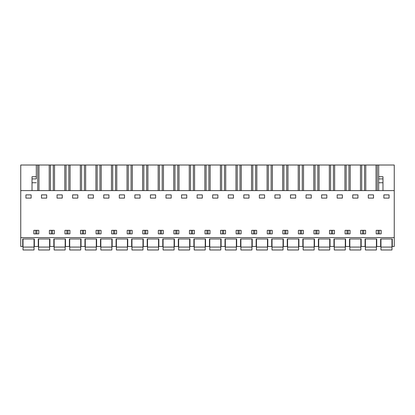 <?xml version="1.0" encoding="UTF-8"?>
<svg xmlns="http://www.w3.org/2000/svg" width="415" height="415" viewBox="0 0 415 415"><rect width="100%" height="100%" fill="white"/><g stroke="black" fill="none" stroke-linecap="round" stroke-linejoin="round"><path stroke-width="0.62" d="M20.75 237.593L20.75 246.479L22.711 246.479L22.711 238.973L34.352 238.973L34.352 246.479L38.273 246.479L38.273 238.973L49.914 238.973L49.914 246.479L53.836 246.479L53.836 238.973L65.477 238.973L65.477 246.479L69.398 246.479L69.398 238.973L81.039 238.973L81.039 246.479L84.961 246.479L84.961 238.973L96.602 238.973L96.602 246.479L100.523 246.479L100.523 238.973L112.164 238.973L112.164 246.479L116.086 246.479L116.086 238.973L127.727 238.973L127.727 246.479L131.648 246.479L131.648 238.973L143.289 238.973L143.289 246.479L147.211 246.479L147.211 238.973L158.852 238.973L158.852 246.479L162.773 246.479L162.773 238.973L174.414 238.973L174.414 246.479L178.336 246.479L178.336 238.973L189.977 238.973L189.977 246.479L193.898 246.479L193.898 238.973L205.539 238.973L205.539 246.479L209.461 246.479L209.461 238.973L221.102 238.973L221.102 246.479L225.023 246.479L225.023 238.973L236.664 238.973L236.664 246.479L240.586 246.479L240.586 238.973L252.227 238.973L252.227 246.479L256.148 246.479L256.148 238.973L267.789 238.973L267.789 246.479L271.711 246.479L271.711 238.973L283.352 238.973L283.352 246.479L287.273 246.479L287.273 238.973L298.914 238.973L298.914 246.479L302.836 246.479L302.836 238.973L314.477 238.973L314.477 246.479L318.398 246.479L318.398 238.973L330.039 238.973L330.039 246.479L333.961 246.479L333.961 238.973L345.602 238.973L345.602 246.479L349.523 246.479L349.523 238.973L361.164 238.973L361.164 246.479L365.086 246.479L365.086 238.973L376.727 238.973L376.727 246.479L380.648 246.479L380.648 238.973L392.289 238.973L392.289 246.479L394.25 246.479L394.25 237.593L20.75 237.593L20.75 165.02L36.312 165.02L36.312 178.901L32.022 178.901L32.022 190.599M20.75 190.599L394.25 190.599L394.25 237.593M25.927 198.105L25.927 194.889L31.135 194.889L31.135 198.105L25.927 198.105M378.688 233.858L376.208 233.858L376.208 230.335L381.167 230.335L381.167 233.858L378.688 233.858M373.51 198.105L368.302 198.105L368.302 194.889L373.51 194.889L373.51 198.105M290.49 198.105L290.49 194.889L295.698 194.889L295.698 198.105L290.49 198.105M332 230.335L334.48 230.335L334.48 233.858L329.52 233.858L329.52 230.335L332 230.335M316.438 230.335L318.917 230.335L318.917 233.858L313.958 233.858L313.958 230.335L316.438 230.335M321.615 198.105L321.615 194.889L326.823 194.889L326.823 198.105L321.615 198.105M282.833 230.335L287.792 230.335L287.792 233.858L282.833 233.858L282.833 230.335M306.052 198.105L306.052 194.889L311.26 194.889L311.26 198.105L306.052 198.105M165.99 194.889L171.198 194.889L171.198 198.105L165.99 198.105L165.99 194.889M155.635 198.105L150.427 198.105L150.427 194.889L155.635 194.889L155.635 198.105M108.948 198.105L108.948 194.889L103.74 194.889L103.74 198.105L108.948 198.105M147.73 233.858L142.77 233.858L142.77 230.335L147.73 230.335L147.73 233.858M127.208 230.335L127.208 233.858L132.167 233.858L132.167 230.335L127.208 230.335M140.073 198.105L140.073 194.889L134.865 194.889L134.865 198.105L140.073 198.105M98.563 233.858L96.083 233.858L96.083 230.335L101.042 230.335L101.042 233.858L98.563 233.858M119.302 198.105L119.302 194.889L124.51 194.889L124.51 198.105L119.302 198.105M93.385 198.105L88.177 198.105L88.177 194.889L93.385 194.889L93.385 198.105M62.26 198.105L62.26 194.889L57.052 194.889L57.052 198.105L62.26 198.105M51.875 230.335L54.355 230.335L54.355 233.858L49.395 233.858L49.395 230.335L51.875 230.335M46.698 198.105L46.698 194.889L41.49 194.889L41.49 198.105L46.698 198.105M85.48 233.858L80.52 233.858L80.52 230.335L85.48 230.335L85.48 233.858M64.958 230.335L64.958 233.858L69.917 233.858L69.917 230.335L64.958 230.335M77.823 198.105L77.823 194.889L72.615 194.889L72.615 198.105L77.823 198.105M111.645 230.335L116.605 230.335L116.605 233.858L111.645 233.858L111.645 230.335M202.323 198.105L202.323 194.889L197.115 194.889L197.115 198.105L202.323 198.105M163.292 233.858L158.333 233.858L158.333 230.335L163.292 230.335L163.292 233.858M280.135 198.105L274.927 198.105L274.927 194.889L280.135 194.889L280.135 198.105M233.448 198.105L233.448 194.889L228.24 194.889L228.24 198.105L233.448 198.105M272.23 233.858L267.27 233.858L267.27 230.335L272.23 230.335L272.23 233.858M251.708 230.335L251.708 233.858L256.667 233.858L256.667 230.335L251.708 230.335M264.573 198.105L264.573 194.889L259.365 194.889L259.365 198.105L264.573 198.105M223.063 233.858L220.583 233.858L220.583 230.335L225.542 230.335L225.542 233.858L223.063 233.858M243.802 198.105L243.802 194.889L249.01 194.889L249.01 198.105L243.802 198.105M217.885 198.105L212.677 198.105L212.677 194.889L217.885 194.889L217.885 198.105M186.76 198.105L186.76 194.889L181.552 194.889L181.552 198.105L186.76 198.105M178.855 233.858L173.895 233.858L173.895 230.335L178.855 230.335L178.855 233.858M207.5 230.335L209.98 230.335L209.98 233.858L205.02 233.858L205.02 230.335L207.5 230.335M189.458 230.335L189.458 233.858L194.417 233.858L194.417 230.335L189.458 230.335M241.105 230.335L241.105 233.858L236.145 233.858L236.145 230.335L241.105 230.335M298.395 230.335L303.355 230.335L303.355 233.858L298.395 233.858L298.395 230.335M360.645 230.335L360.645 233.858L365.605 233.858L365.605 230.335L360.645 230.335M350.042 233.858L345.083 233.858L345.083 230.335L350.042 230.335L350.042 233.858M357.948 198.105L357.948 194.889L352.74 194.889L352.74 198.105L357.948 198.105L357.948 194.889M38.792 230.335L38.792 233.858L33.833 233.858L33.833 230.335L38.792 230.335M383.865 194.889L389.073 194.889L389.073 198.105L383.865 198.105L383.865 194.889M337.177 198.105L337.177 194.889L342.385 194.889L342.385 198.105L337.177 198.105M37.724 190.599L37.724 165.02L36.312 165.02L36.312 178.901M37.724 165.02L394.25 165.02L394.25 190.599M379.243 233.858L379.243 230.335M378.132 233.858L378.132 230.335M363.68 233.858L363.68 230.335M362.57 233.858L362.57 230.335M332.555 233.858L332.555 230.335M331.445 233.858L331.445 230.335M300.32 233.858L300.32 230.335M301.43 233.858L301.43 230.335M316.993 233.858L316.993 230.335M315.882 233.858L315.882 230.335M285.868 233.858L285.868 230.335M284.757 233.858L284.757 230.335M145.805 233.858L145.805 230.335M144.695 233.858L144.695 230.335M114.68 233.858L114.68 230.335M113.57 233.858L113.57 230.335M130.243 233.858L130.243 230.335M129.132 233.858L129.132 230.335M99.118 233.858L99.118 230.335M98.007 233.858L98.007 230.335M83.555 233.858L83.555 230.335M82.445 233.858L82.445 230.335M51.32 233.858L51.32 230.335M52.43 233.858L52.43 230.335M66.882 233.858L66.882 230.335M67.993 233.858L67.993 230.335M191.382 233.858L191.382 230.335M192.493 233.858L192.493 230.335M160.257 233.858L160.257 230.335M161.368 233.858L161.368 230.335M270.305 233.858L270.305 230.335M269.195 233.858L269.195 230.335M238.07 233.858L238.07 230.335M239.18 233.858L239.18 230.335M253.632 233.858L253.632 230.335M254.743 233.858L254.743 230.335M222.507 233.858L222.507 230.335M223.618 233.858L223.618 230.335M206.945 233.858L206.945 230.335M208.055 233.858L208.055 230.335M175.82 233.858L175.82 230.335M176.93 233.858L176.93 230.335M347.007 233.858L347.007 230.335M348.118 233.858L348.118 230.335M36.868 233.858L36.868 230.335M35.757 233.858L35.757 230.335M342.385 198.105L342.385 194.889M378.688 190.599L378.688 165.02M377.276 190.599L377.276 165.02M376.037 165.02L376.037 190.599M365.776 190.599L365.776 165.02M364.536 190.599L364.536 165.02M361.714 190.599L361.714 165.02M360.474 165.02L360.474 190.599M350.213 190.599L350.213 165.02M348.974 190.599L348.974 165.02M346.151 190.599L346.151 165.02M344.912 165.02L344.912 190.599M334.651 190.599L334.651 165.02M333.411 190.599L333.411 165.02M330.589 190.599L330.589 165.02M329.349 165.02L329.349 190.599M319.088 190.599L319.088 165.02M317.849 190.599L317.849 165.02M315.026 190.599L315.026 165.02M313.787 165.02L313.787 190.599M303.526 190.599L303.526 165.02M302.286 190.599L302.286 165.02M299.464 190.599L299.464 165.02M298.224 165.02L298.224 190.599M287.963 190.599L287.963 165.02M286.724 190.599L286.724 165.02M283.901 190.599L283.901 165.02M282.662 165.02L282.662 190.599M272.401 190.599L272.401 165.02M271.161 190.599L271.161 165.02M268.339 190.599L268.339 165.02M267.099 165.02L267.099 190.599M256.838 190.599L256.838 165.02M255.599 190.599L255.599 165.02M252.776 190.599L252.776 165.02M251.537 165.02L251.537 190.599M241.276 190.599L241.276 165.02M240.036 190.599L240.036 165.02M237.214 190.599L237.214 165.02M235.974 165.02L235.974 190.599M225.713 190.599L225.713 165.02M224.474 190.599L224.474 165.02M221.651 190.599L221.651 165.02M220.412 165.02L220.412 190.599M210.151 190.599L210.151 165.02M208.911 190.599L208.911 165.02M206.089 190.599L206.089 165.02M204.849 165.02L204.849 190.599M194.588 190.599L194.588 165.02M193.349 190.599L193.349 165.02M190.526 190.599L190.526 165.02M189.287 165.02L189.287 190.599M179.026 190.599L179.026 165.02M177.786 190.599L177.786 165.02M174.964 190.599L174.964 165.02M173.724 165.02L173.724 190.599M163.463 190.599L163.463 165.02M162.224 190.599L162.224 165.02M159.401 190.599L159.401 165.02M158.162 165.02L158.162 190.599M147.901 190.599L147.901 165.02M146.661 190.599L146.661 165.02M143.839 190.599L143.839 165.02M142.599 165.02L142.599 190.599M132.338 190.599L132.338 165.02M131.099 190.599L131.099 165.02M128.276 190.599L128.276 165.02M127.037 165.02L127.037 190.599M116.776 190.599L116.776 165.02M115.536 190.599L115.536 165.02M112.714 190.599L112.714 165.02M111.474 165.02L111.474 190.599M101.213 190.599L101.213 165.02M99.974 190.599L99.974 165.02M97.152 190.599L97.152 165.02M95.912 165.02L95.912 190.599M85.651 190.599L85.651 165.02M84.411 190.599L84.411 165.02M81.589 190.599L81.589 165.02M80.349 165.02L80.349 190.599M70.088 190.599L70.088 165.02M68.849 190.599L68.849 165.02M66.027 190.599L66.027 165.02M64.787 165.02L64.787 190.599M54.526 190.599L54.526 165.02M53.286 190.599L53.286 165.02M50.464 190.599L50.464 165.02M49.224 165.02L49.224 190.599M38.963 190.599L38.963 165.02M378.688 176.717L382.978 176.717L382.978 190.599M36.312 176.717L32.022 176.717L32.022 178.901M23.017 247.07L23.017 249.98L34.046 249.98L34.046 247.07L23.017 247.07L23.017 238.973M34.046 238.973L34.046 247.07M38.579 247.07L38.579 249.98L49.608 249.98L49.608 247.07L38.579 247.07L38.579 238.973M49.608 238.973L49.608 247.07M54.142 247.07L54.142 249.98L65.171 249.98L65.171 247.07L54.142 247.07L54.142 238.973M65.171 238.973L65.171 247.07M69.704 247.07L69.704 249.98L80.733 249.98L80.733 247.07L69.704 247.07L69.704 238.973M80.733 238.973L80.733 247.07M85.267 247.07L85.267 249.98L96.296 249.98L96.296 247.07L85.267 247.07L85.267 238.973M96.296 238.973L96.296 247.07M100.829 247.07L100.829 249.98L111.858 249.98L111.858 247.07L100.829 247.07L100.829 238.973M111.858 238.973L111.858 247.07M116.392 247.07L116.392 249.98L127.421 249.98L127.421 247.07L116.392 247.07L116.392 238.973M127.421 238.973L127.421 247.07M131.954 247.07L131.954 249.98L142.983 249.98L142.983 247.07L131.954 247.07L131.954 238.973M142.983 238.973L142.983 247.07M147.517 247.07L147.517 249.98L158.546 249.98L158.546 247.07L147.517 247.07L147.517 238.973M158.546 238.973L158.546 247.07M163.079 247.07L163.079 249.98L174.108 249.98L174.108 247.07L163.079 247.07L163.079 238.973M174.108 238.973L174.108 247.07M178.642 247.07L178.642 249.98L189.671 249.98L189.671 247.07L178.642 247.07L178.642 238.973M189.671 238.973L189.671 247.07M194.204 247.07L194.204 249.98L205.233 249.98L205.233 247.07L194.204 247.07L194.204 238.973M205.233 238.973L205.233 247.07M209.767 247.07L209.767 249.98L220.796 249.98L220.796 247.07L209.767 247.07L209.767 238.973M220.796 238.973L220.796 247.07M225.329 247.07L225.329 249.98L236.358 249.98L236.358 247.07L225.329 247.07L225.329 238.973M236.358 238.973L236.358 247.07M240.892 247.07L240.892 249.98L251.921 249.98L251.921 247.07L240.892 247.07L240.892 238.973M251.921 238.973L251.921 247.07M256.454 247.07L256.454 249.98L267.483 249.98L267.483 247.07L256.454 247.07L256.454 238.973M267.483 238.973L267.483 247.07M272.017 247.07L272.017 249.98L283.046 249.98L283.046 247.07L272.017 247.07L272.017 238.973M283.046 238.973L283.046 247.07M287.579 247.07L287.579 249.98L298.608 249.98L298.608 247.07L287.579 247.07L287.579 238.973M298.608 238.973L298.608 247.07M303.142 247.07L303.142 249.98L314.171 249.98L314.171 247.07L303.142 247.07L303.142 238.973M314.171 238.973L314.171 247.07M318.704 247.07L318.704 249.98L329.733 249.98L329.733 247.07L318.704 247.07L318.704 238.973M329.733 238.973L329.733 247.07M334.267 247.07L334.267 249.98L345.296 249.98L345.296 247.07L334.267 247.07L334.267 238.973M345.296 238.973L345.296 247.07M349.829 247.07L349.829 249.98L360.858 249.98L360.858 247.07L349.829 247.07L349.829 238.973M360.858 238.973L360.858 247.07M365.392 247.07L365.392 249.98L376.421 249.98L376.421 247.07L365.392 247.07L365.392 238.973M376.421 238.973L376.421 247.07M380.954 247.07L380.954 249.98L391.983 249.98L391.983 247.07L380.954 247.07L380.954 238.973M391.983 238.973L391.983 247.07M378.688 182.745L382.978 182.745M32.022 182.745L36.312 182.745M378.688 178.901L382.978 178.901"/></g></svg>
